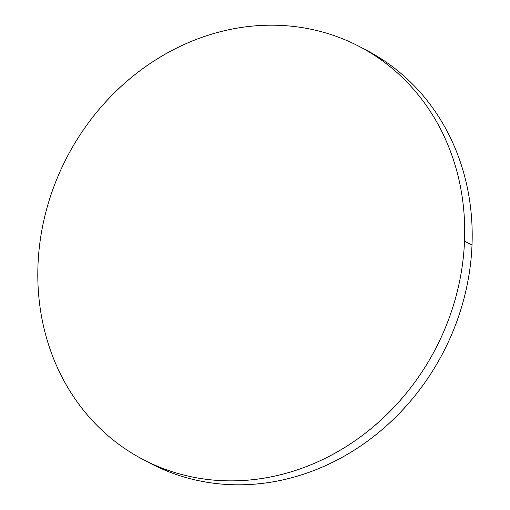 <?xml version="1.0" encoding="UTF-8"?>
<svg xmlns="http://www.w3.org/2000/svg" width="510" height="510" viewBox="0 0 510 510"><rect width="100%" height="100%" fill="white"/><g stroke="black" fill="none" stroke-linecap="round" stroke-linejoin="round"><path stroke-width="0.76" d="M146.561 461.289A233.102 207.691 -62.3 0 0 150.24 463.271A233.102 207.691 -62.3 0 0 472.005 245.087L464.514 241.147A233.102 207.691 117.7 0 1 142.743 459.331A233.102 207.691 117.7 0 1 37.995 264.913A233.102 207.691 117.7 0 1 359.76 46.729A233.102 207.691 117.7 0 1 464.514 241.147L472.005 245.087A233.102 207.691 -62.3 0 0 367.257 50.669L360.647 47.194M37.995 264.913C37.396 279.856 38.167 294.576 40.309 309.073C42.451 323.576 45.925 337.575 50.732 351.078C55.533 364.586 61.576 377.33 68.856 389.315C76.137 401.306 84.52 412.303 93.993 422.318C103.473 432.327 113.864 441.163 125.173 448.813C136.482 456.463 148.493 462.787 161.198 467.785C173.91 472.776 187.068 476.353 200.685 478.501C214.302 480.649 228.11 481.332 242.116 480.554C256.116 479.776 270.045 477.545 283.898 473.866C297.744 470.182 311.253 465.126 324.424 458.688C337.588 452.249 350.16 444.554 362.138 435.604C374.111 426.66 385.26 416.625 395.588 405.507C405.915 394.396 415.216 382.411 423.498 369.552C431.772 356.7 438.868 343.217 444.784 329.116C450.693 315.021 455.315 300.562 458.63 285.759C461.952 270.957 463.915 256.084 464.514 241.147C465.114 226.204 464.342 211.484 462.2 196.987C460.058 182.484 456.584 168.485 451.777 154.976C446.97 141.474 440.933 128.73 433.647 116.739C426.366 104.754 417.99 93.751 408.51 83.742C399.037 73.727 388.639 64.897 377.33 57.247C366.021 49.597 354.017 43.273 341.305 38.275C328.599 33.277 315.435 29.707 301.824 27.559C288.207 25.411 274.393 24.722 260.393 25.506C246.387 26.284 232.464 28.515 218.612 32.194C204.759 35.878 191.25 40.934 178.086 47.373C164.921 53.811 152.35 61.506 140.371 70.45C128.392 79.401 117.243 89.435 106.915 100.553C96.594 111.664 87.293 123.65 79.012 136.508C70.731 149.36 63.635 162.837 57.726 176.938C51.81 191.04 47.194 205.492 43.873 220.301C40.551 235.104 38.594 249.976 37.995 264.913M149.353 462.806L168.695 471.724C181.401 476.722 194.565 480.292 208.176 482.441C221.793 484.589 235.607 485.278 249.607 484.494C263.613 483.716 277.536 481.485 291.388 477.806C305.241 474.121 318.75 469.066 331.914 462.627C345.079 456.189 357.65 448.494 369.629 439.55C381.608 430.599 392.757 420.565 403.085 409.447C413.406 398.335 422.707 386.35 430.988 373.492C439.269 360.64 446.365 347.163 452.274 333.062C458.19 318.96 462.806 304.508 466.127 289.699C469.449 274.896 471.406 260.023 472.005 245.087C472.604 230.144 471.833 215.424 469.691 200.927C467.549 186.424 464.075 172.425 459.268 158.922C454.467 145.414 448.424 132.67 441.144 120.685C433.863 108.694 425.48 97.697 416.007 87.682C406.527 77.673 396.136 68.837 384.827 61.187L366.371 50.203M150.24 463.271L143.629 459.797"/></g></svg>
